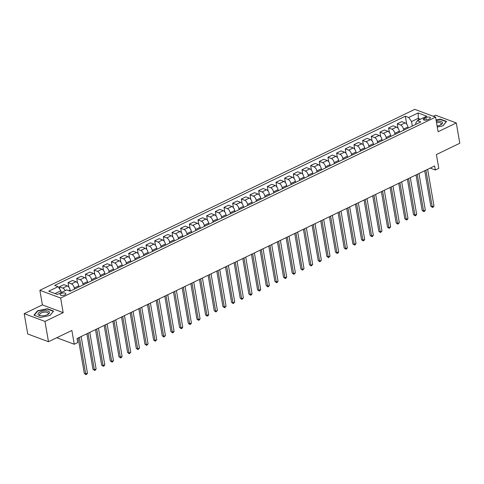 <?xml version="1.0" encoding="UTF-8"?>
<svg xmlns="http://www.w3.org/2000/svg" width="484" height="484" viewBox="0 0 484 484"><rect width="100%" height="100%" fill="white"/><g stroke="black" fill="none" stroke-linecap="round" stroke-linejoin="round"><path stroke-width="0.73" d="M64.783 294.841A2.892 1.18 -9.8 0 0 65.836 293.673A2.892 1.18 -9.8 0 0 64.124 292.905A2.892 1.18 -9.8 0 0 61.19 293.498A2.892 1.18 -9.8 0 0 60.143 294.659A2.892 1.18 -9.8 0 0 61.849 295.428A2.892 1.18 -9.8 0 0 64.783 294.841M24.2 313.668L27.709 333.966L48.485 341.734L44.976 321.436L63.168 312.658L60.645 298.041L39.87 290.273L42.392 304.89L24.2 313.668L44.976 321.436M60.645 298.041L435.576 117.116L414.8 109.354L39.87 290.273M435.576 117.116L438.099 131.733L456.291 122.954L435.515 115.192L433.289 116.263M456.291 122.954L459.8 143.258L436.411 154.541L438.794 168.347L435.328 170.023L434.626 165.964L77.023 338.522L77.724 342.581L74.258 344.251L71.874 330.451L48.485 341.734M425.853 117.582L424.329 118.314A2.801 1.143 -9.8 0 0 423.312 119.439A2.801 1.143 -9.8 0 0 424.97 120.183A2.801 1.143 -9.8 0 0 427.808 119.615L429.332 118.882A2.801 1.143 -9.8 0 0 430.355 117.751A2.801 1.143 -9.8 0 0 428.697 117.007A2.801 1.143 -9.8 0 0 425.853 117.582L426.289 120.086M420.421 119.239L418.128 118.38L411.545 121.557L408.738 117.473L405.338 116.202L54.662 285.415L58.062 286.685L60.869 290.775L55.061 293.576M408.738 117.473L418.091 112.96L426.737 116.19L417.383 120.704L415.702 123.111L415.907 124.328M58.062 286.685L48.703 291.205L57.354 294.435L66.707 289.922L70.107 291.193L420.784 121.974L417.383 120.704M56.791 337.723L74.258 344.251M430.191 168.099L435.328 170.023M418.442 120.195L418.091 112.96M412.32 126.058L411.545 121.557M408.163 128.06L407.976 126.977A3.612 1.888 -115.8 0 0 405.168 122.888L401.768 121.617L397.267 123.795L398.048 128.327M403.656 130.238L403.468 129.149A3.612 1.888 -115.8 0 0 400.661 125.06L397.267 123.795M399.5 132.241L399.312 131.158A3.612 1.888 -115.8 0 0 396.505 127.068L393.105 125.798L388.604 127.97L389.384 132.507M394.992 134.419L394.805 133.33A3.612 1.888 -115.8 0 0 391.998 129.24L388.604 127.97M390.836 136.421L390.649 135.338A3.612 1.888 -115.8 0 0 387.841 131.249L384.441 129.978L379.94 132.15L380.72 136.688M386.329 138.599L386.141 137.51A3.612 1.888 -115.8 0 0 383.334 133.421L379.94 132.15M382.172 140.602L381.985 139.519A3.612 1.888 -115.8 0 0 379.178 135.429L375.784 134.159L371.276 136.331L372.057 140.868M377.671 142.78L377.478 141.691A3.612 1.888 -115.8 0 0 374.67 137.601L371.276 136.331M373.509 144.783L373.321 143.7A3.612 1.888 -115.8 0 0 370.514 139.61L367.12 138.339L362.613 140.511L363.399 145.049M369.008 146.961L368.82 145.872A3.612 1.888 -115.8 0 0 366.013 141.782L362.613 140.511M364.845 148.963L364.658 147.88A3.612 1.888 -115.8 0 0 361.851 143.79L358.456 142.52L353.949 144.692L354.736 149.229M360.344 151.135L360.156 150.052A3.612 1.888 -115.8 0 0 357.349 145.962L353.949 144.692M356.182 153.144L355.994 152.055A3.612 1.888 -115.8 0 0 353.187 147.971L349.793 146.7L345.286 148.872L346.072 153.41M351.68 155.316L351.493 154.233A3.612 1.888 -115.8 0 0 348.686 150.143L345.286 148.872M347.524 157.324L347.337 156.235A3.612 1.888 -115.8 0 0 344.529 152.151L341.129 150.881L336.622 153.053L337.409 157.59M343.017 159.496L342.829 158.413A3.612 1.888 -115.8 0 0 340.022 154.323L336.622 153.053M338.861 161.505L338.673 160.416A3.612 1.888 -115.8 0 0 335.866 156.332L332.466 155.061L327.964 157.233L328.745 161.771M334.353 163.677L334.166 162.594A3.612 1.888 -115.8 0 0 331.358 158.504L327.964 157.233M330.197 165.685L330.009 164.596A3.612 1.888 -115.8 0 0 327.202 160.513L323.802 159.242L319.301 161.414L320.081 165.952M325.69 167.857L325.502 166.774A3.612 1.888 -115.8 0 0 322.695 162.684L319.301 161.414M321.533 169.866L321.346 168.777A3.612 1.888 -115.8 0 0 318.539 164.693L315.138 163.423L310.637 165.595L311.418 170.132M317.026 172.038L316.839 170.955A3.612 1.888 -115.8 0 0 314.031 166.865L310.637 165.595M312.87 174.046L312.682 172.957A3.612 1.888 -115.8 0 0 309.875 168.874L306.475 167.603L301.974 169.775L302.754 174.313M308.362 176.218L308.175 175.135A3.612 1.888 -115.8 0 0 305.368 171.046L301.974 169.775M304.206 178.227L304.019 177.138A3.612 1.888 -115.8 0 0 301.211 173.054L297.817 171.784L293.31 173.956L294.091 178.493M299.705 180.399L299.511 179.31A3.612 1.888 -115.8 0 0 296.704 175.226L293.31 173.956M295.543 182.407L295.355 181.319A3.612 1.888 -115.8 0 0 292.548 177.229L289.154 175.964L284.646 178.136L285.433 182.674M291.041 184.579L290.854 183.49A3.612 1.888 -115.8 0 0 288.047 179.407L284.646 178.136M286.879 186.588L286.691 185.499A3.612 1.888 -115.8 0 0 283.884 181.409L280.49 180.145L275.983 182.317L276.769 186.854M282.378 188.76L282.19 187.671A3.612 1.888 -115.8 0 0 279.383 183.587L275.983 182.317M278.215 190.769L278.028 189.68A3.612 1.888 -115.8 0 0 275.221 185.59L271.827 184.319L267.319 186.497L268.106 191.035M273.714 192.941L273.527 191.852A3.612 1.888 -115.8 0 0 270.719 187.768L267.319 186.497M269.558 194.949L269.364 193.86A3.612 1.888 -115.8 0 0 266.557 189.77L263.163 188.5L258.656 190.678L259.442 195.209M265.05 197.121L264.863 196.032A3.612 1.888 -115.8 0 0 262.056 191.948L258.656 190.678M260.894 199.13L260.707 198.041A3.612 1.888 -115.8 0 0 257.899 193.951L254.499 192.68L249.992 194.858L250.779 199.39M256.387 201.302L256.199 200.213A3.612 1.888 -115.8 0 0 253.392 196.129L249.992 194.858M252.231 203.304L252.043 202.221A3.612 1.888 -115.8 0 0 249.236 198.131L245.836 196.861L241.334 199.039L242.115 203.57M247.723 205.482L247.536 204.393A3.612 1.888 -115.8 0 0 244.729 200.303L241.334 199.039M243.567 207.485L243.379 206.402A3.612 1.888 -115.8 0 0 240.572 202.312L237.172 201.042L232.671 203.219L233.451 207.751M239.06 209.663L238.872 208.574A3.612 1.888 -115.8 0 0 236.065 204.484L232.671 203.219M234.903 211.665L234.716 210.582A3.612 1.888 -115.8 0 0 231.909 206.493L228.508 205.222L224.007 207.394L224.788 211.931M230.396 213.843L230.209 212.754A3.612 1.888 -115.8 0 0 227.401 208.664L224.007 207.394M226.24 215.846L226.052 214.763A3.612 1.888 -115.8 0 0 223.245 210.673L219.845 209.403L215.344 211.575L216.124 216.112M221.732 218.024L221.545 216.935A3.612 1.888 -115.8 0 0 218.738 212.845L215.344 211.575M217.576 220.026L217.389 218.943A3.612 1.888 -115.8 0 0 214.581 214.854L211.187 213.583L206.68 215.755L207.467 220.293M213.075 222.204L212.887 221.115A3.612 1.888 -115.8 0 0 210.08 217.026L206.68 215.755M208.913 224.207L208.725 223.124A3.612 1.888 -115.8 0 0 205.918 219.034L202.524 217.764L198.017 219.936L198.803 224.473M204.411 226.385L204.224 225.296A3.612 1.888 -115.8 0 0 201.417 221.206L198.017 219.936M200.249 228.387L200.061 227.305A3.612 1.888 -115.8 0 0 197.254 223.215L193.86 221.944L189.353 224.116L190.139 228.654M195.748 230.559L195.56 229.476A3.612 1.888 -115.8 0 0 192.753 225.387L189.353 224.116M191.585 232.568L191.398 231.479A3.612 1.888 -115.8 0 0 188.591 227.395L185.197 226.125L180.689 228.297L181.476 232.834M187.084 234.74L186.897 233.657A3.612 1.888 -115.8 0 0 184.089 229.567L180.689 228.297M182.928 236.749L182.74 235.66A3.612 1.888 -115.8 0 0 179.933 231.576L176.533 230.305L172.026 232.477L172.812 237.015M178.421 238.921L178.233 237.838A3.612 1.888 -115.8 0 0 175.426 233.748L172.026 232.477M174.264 240.929L174.077 239.84A3.612 1.888 -115.8 0 0 171.269 235.756L167.869 234.486L163.368 236.658L164.149 241.195M169.757 243.101L169.569 242.018A3.612 1.888 -115.8 0 0 166.762 237.928L163.368 236.658M165.601 245.11L165.413 244.021A3.612 1.888 -115.8 0 0 162.606 239.937L159.206 238.666L154.705 240.838L155.485 245.376M161.093 247.282L160.906 246.199A3.612 1.888 -115.8 0 0 158.099 242.109L154.705 240.838M156.937 249.29L156.749 248.201A3.612 1.888 -115.8 0 0 153.942 244.118L150.542 242.847L146.041 245.019L146.821 249.556M152.43 251.462L152.242 250.379A3.612 1.888 -115.8 0 0 149.435 246.289L146.041 245.019M148.273 253.471L148.086 252.382A3.612 1.888 -115.8 0 0 145.279 248.298L141.879 247.028L137.377 249.199L138.158 253.737M143.766 255.643L143.579 254.56A3.612 1.888 -115.8 0 0 140.771 250.47L137.377 249.199M139.61 257.651L139.422 256.562A3.612 1.888 -115.8 0 0 136.615 252.479L133.221 251.208L128.714 253.38L129.5 257.918M135.109 259.823L134.921 258.734A3.612 1.888 -115.8 0 0 132.114 254.651L128.714 253.38M130.946 261.832L130.759 260.743A3.612 1.888 -115.8 0 0 127.951 256.653L124.557 255.389L120.05 257.561L120.837 262.098M126.445 264.004L126.257 262.915A3.612 1.888 -115.8 0 0 123.45 258.831L120.05 257.561M122.283 266.012L122.095 264.923A3.612 1.888 -115.8 0 0 119.288 260.834L115.894 259.569L111.387 261.741L112.173 266.279M117.781 268.184L117.594 267.095A3.612 1.888 -115.8 0 0 114.787 263.012L111.387 261.741M113.619 270.193L113.431 269.104A3.612 1.888 -115.8 0 0 110.624 265.014L107.23 263.744L102.723 265.922L103.509 270.459M109.118 272.365L108.93 271.276A3.612 1.888 -115.8 0 0 106.123 267.192L102.723 265.922M104.961 274.374L104.774 273.285A3.612 1.888 -115.8 0 0 101.967 269.195L98.567 267.924L94.059 270.102L94.846 274.634M100.454 276.546L100.267 275.457A3.612 1.888 -115.8 0 0 97.459 271.373L94.059 270.102M96.298 278.554L96.11 277.465A3.612 1.888 -115.8 0 0 93.303 273.375L89.903 272.105L85.402 274.283L86.182 278.814M91.791 280.726L91.603 279.637A3.612 1.888 -115.8 0 0 88.796 275.553L85.402 274.283M87.634 282.729L87.447 281.646A3.612 1.888 -115.8 0 0 84.639 277.556L81.239 276.285L76.738 278.463L77.519 282.995M83.127 284.907L82.939 283.818A3.612 1.888 -115.8 0 0 80.132 279.728L76.738 278.463M78.971 286.909L78.783 285.826A3.612 1.888 -115.8 0 0 75.976 281.736L72.576 280.466L68.075 282.644L68.855 287.175M74.463 289.087L74.276 287.998A3.612 1.888 -115.8 0 0 71.469 283.908L68.075 282.644M70.307 291.09L70.12 290.007A3.612 1.888 -115.8 0 0 67.312 285.917L63.912 284.646L59.411 286.818L59.834 289.269M61.178 292.584L60.869 290.775M405.338 116.202L406.711 124.146M65.146 290.672A3.612 1.888 -115.8 0 0 62.805 288.089L59.411 286.818M437.288 127.038L442.981 125.846L446.538 121.448L440.283 119.106L436.072 119.99M63.168 312.658L42.392 304.89M40.214 317.516L50.027 315.459L53.585 311.061L47.329 308.725L37.516 310.782L33.953 315.175L40.214 317.516M440.343 119.463L440.283 119.106M37.589 311.2L37.516 310.782M47.39 309.076L47.329 308.725M424.704 170.749L430.839 206.269L432.242 206.789L425.914 170.168M433.973 205.954L433.216 207.104L432.521 207.436L432.242 206.789L433.973 205.954L427.644 169.327M432.521 207.436L430.839 206.269M416.04 174.93L422.175 210.449L423.579 210.97L417.25 174.343M425.309 210.135L424.553 211.284L423.857 211.617L423.579 210.97L425.309 210.135L418.987 173.508M423.857 211.617L422.175 210.449M407.377 179.11L413.511 214.63L414.915 215.15L408.587 178.523M416.645 214.315L415.889 215.465L415.193 215.797L414.915 215.15L416.645 214.315L410.323 177.688M415.193 215.797L413.511 214.63M398.713 183.291L404.848 218.804L406.251 219.331L399.923 182.704M407.982 218.496L407.226 219.645L406.536 219.978L406.251 219.331L407.982 218.496L401.659 181.869M406.536 219.978L404.848 218.804M390.05 187.471L396.184 222.985L397.588 223.511L391.26 186.884M399.324 222.676L397.872 224.159L397.588 223.511L399.324 222.676L392.996 186.05M397.872 224.159L396.184 222.985M437.119 126.04A5.868 2.402 -9.8 0 0 440.718 124.872A5.868 2.402 -9.8 0 0 438.825 121.103A5.868 2.402 -9.8 0 0 436.302 121.309M440.246 125.102A4.441 1.815 -9.8 0 0 441.257 123.65A4.441 1.815 -9.8 0 0 438.45 122.464A4.441 1.815 -9.8 0 0 436.526 122.627M436.12 120.262L440.198 119.409L446.26 121.672L442.866 125.864M40.148 311.92A5.868 2.402 -9.8 0 0 40.468 315.749A5.868 2.402 -9.8 0 0 47.45 314.648A5.868 2.402 -9.8 0 0 47.765 314.485A5.868 2.402 -9.8 0 0 48.17 311.061A5.868 2.402 -9.8 0 0 40.148 311.92M47.299 314.721A4.441 1.815 -9.8 0 0 48.303 313.269A4.441 1.815 -9.8 0 0 45.678 312.083A4.441 1.815 -9.8 0 0 41.164 312.991A4.441 1.815 -9.8 0 0 39.549 314.781A4.441 1.815 -9.8 0 0 40.989 315.81M53.325 311.381L49.913 315.483M40.257 317.51L34.285 315.278L37.734 311.018L47.25 309.022L53.313 311.291M381.386 191.652L387.521 227.165L388.924 227.692L382.602 191.065M390.661 226.857L389.209 228.339L388.924 227.692L390.661 226.857L384.332 190.23M389.209 228.339L387.521 227.165M372.722 195.832L378.857 231.346L380.261 231.872L373.938 195.246M381.997 231.037L380.545 232.52L380.261 231.872L381.997 231.037L375.669 194.411M380.545 232.52L378.857 231.346M364.059 200.013L370.193 235.526L371.603 236.053L365.275 199.426M373.333 235.218L372.571 236.367L371.881 236.7L371.603 236.053L373.333 235.218L367.005 198.591M371.881 236.7L370.193 235.526M355.401 204.194L361.536 239.707L362.939 240.233L356.611 203.607M364.67 239.398L363.914 240.548L363.218 240.881L362.939 240.233L364.67 239.398L358.341 202.772M363.218 240.881L361.536 239.707M346.738 208.374L352.872 243.888L354.276 244.414L347.948 207.787M356.006 243.579L355.25 244.729L354.554 245.061L354.276 244.414L356.006 243.579L349.678 206.952M354.554 245.061L352.872 243.888M338.074 212.555L344.209 248.068L345.612 248.594L339.284 211.968M347.343 247.76L346.586 248.909L345.891 249.242L345.612 248.594L347.343 247.76L341.02 211.133M345.891 249.242L344.209 248.068M329.41 216.735L335.545 252.249L336.949 252.775L330.62 216.148M338.679 251.94L337.923 253.09L337.227 253.422L336.949 252.775L338.679 251.94L332.357 215.313M337.227 253.422L335.545 252.249M320.747 220.916L326.881 256.429L328.285 256.956L321.957 220.329M330.015 256.121L328.563 257.603L328.285 256.956L330.015 256.121L323.693 219.494M328.563 257.603L326.881 256.429M312.083 225.096L318.218 260.61L319.621 261.136L313.293 224.509M321.358 260.295L319.906 261.784L319.621 261.136L321.358 260.295L315.03 223.675M319.906 261.784L318.218 260.61M303.42 229.271L309.554 264.79L310.958 265.317L304.636 228.69M312.694 264.476L311.242 265.964L310.958 265.317L312.694 264.476L306.366 227.855M311.242 265.964L309.554 264.79M294.756 233.451L300.891 268.971L302.294 269.497L295.972 232.871M304.031 268.656L302.579 270.145L302.294 269.497L304.031 268.656L297.702 232.036M302.579 270.145L300.891 268.971M286.092 237.632L292.227 273.151L293.631 273.678L287.308 237.051M295.367 272.837L293.915 274.325L293.631 273.678L295.367 272.837L289.039 236.21M293.915 274.325L292.227 273.151M277.435 241.812L283.57 277.332L284.973 277.852L278.645 241.232M286.703 277.017L285.947 278.167L285.251 278.5L284.973 277.852L286.703 277.017L280.375 240.391M285.251 278.5L283.57 277.332M268.771 245.993L274.906 281.513L276.31 282.033L269.981 245.412M278.04 281.198L277.284 282.347L276.588 282.68L276.31 282.033L278.04 281.198L271.712 244.571M276.588 282.68L274.906 281.513M260.108 250.174L266.242 285.693L267.646 286.213L261.318 249.593M269.376 285.378L268.62 286.528L267.924 286.861L267.646 286.213L269.376 285.378L263.054 248.752M267.924 286.861L266.242 285.693M251.444 254.354L257.579 289.874L258.982 290.394L252.654 253.767M260.713 289.559L259.956 290.709L259.261 291.041L258.982 290.394L260.713 289.559L254.39 252.932M259.261 291.041L257.579 289.874M242.78 258.535L248.915 294.054L250.319 294.575L243.99 257.948M252.049 293.74L251.293 294.889L250.597 295.222L250.319 294.575L252.049 293.74L245.727 257.113M250.597 295.222L248.915 294.054M234.117 262.715L240.252 298.229L241.655 298.755L235.327 262.128M243.392 297.92L241.939 299.402L241.655 298.755L243.392 297.92L237.063 261.293M241.939 299.402L240.252 298.229M225.453 266.896L231.588 302.409L232.992 302.936L226.669 266.309M234.728 302.101L233.276 303.583L232.992 302.936L234.728 302.101L228.4 265.474M233.276 303.583L231.588 302.409M216.79 271.076L222.924 306.59L224.328 307.116L218.006 270.489M226.064 306.281L224.612 307.763L224.328 307.116L226.064 306.281L219.736 269.655M224.612 307.763L222.924 306.59M208.126 275.257L214.261 310.77L215.664 311.297L209.342 274.67M217.401 310.462L215.949 311.944L215.664 311.297L217.401 310.462L211.072 273.835M215.949 311.944L214.261 310.77M199.468 279.437L205.603 314.951L207.007 315.477L200.678 278.851M208.737 314.642L207.981 315.792L207.285 316.125L207.007 315.477L208.737 314.642L202.409 278.016M207.285 316.125L205.603 314.951M190.805 283.618L196.94 319.131L198.343 319.658L192.015 283.031M200.073 318.823L199.317 319.972L198.621 320.305L198.343 319.658L200.073 318.823L193.745 282.196M198.621 320.305L196.94 319.131M182.141 287.798L188.276 323.312L189.68 323.838L183.351 287.212M191.41 323.003L190.654 324.153L189.958 324.486L189.68 323.838L191.41 323.003L185.082 286.377M189.958 324.486L188.276 323.312M173.478 291.979L179.612 327.493L181.016 328.019L174.688 291.392M182.746 327.184L181.99 328.334L181.294 328.666L181.016 328.019L182.746 327.184L176.424 290.557M181.294 328.666L179.612 327.493M164.814 296.16L170.949 331.673L172.352 332.199L166.024 295.573M174.083 331.365L173.326 332.514L172.631 332.847L172.352 332.199L174.083 331.365L167.76 294.738M172.631 332.847L170.949 331.673M156.151 300.34L162.285 335.854L163.689 336.38L157.361 299.753M165.419 335.545L163.973 337.027L163.689 336.38L165.419 335.545L159.097 298.918M163.973 337.027L162.285 335.854M147.487 304.521L153.622 340.034L155.025 340.561L148.703 303.934M156.762 339.72L155.31 341.208L155.025 340.561L156.762 339.72L150.433 303.099M155.31 341.208L153.622 340.034M138.823 308.695L144.958 344.215L146.362 344.741L140.039 308.114M148.098 343.9L146.646 345.388L146.362 344.741L148.098 343.9L141.77 307.279M146.646 345.388L144.958 344.215M130.16 312.876L136.294 348.395L137.698 348.922L131.376 312.295M139.434 348.081L137.982 349.569L137.698 348.922L139.434 348.081L133.106 311.46M137.982 349.569L136.294 348.395M121.502 317.056L127.631 352.576L129.04 353.102L122.712 316.476M130.771 352.261L129.319 353.75L129.04 353.102L130.771 352.261L124.442 315.635M129.319 353.75L127.631 352.576M112.839 321.237L118.973 356.756L120.377 357.277L114.049 320.656M122.107 356.442L121.351 357.591L120.655 357.924L120.377 357.277L122.107 356.442L115.779 319.815M120.655 357.924L118.973 356.756M104.175 325.417L110.31 360.937L111.713 361.457L105.385 324.837M113.444 360.622L112.687 361.772L111.992 362.105L111.713 361.457L113.444 360.622L107.115 323.996M111.992 362.105L110.31 360.937M95.511 329.598L101.646 365.118L103.05 365.638L96.721 329.017M104.78 364.803L104.024 365.952L103.328 366.285L103.05 365.638L104.78 364.803L98.458 328.176M103.328 366.285L101.646 365.118M86.848 333.779L92.982 369.298L94.386 369.818L88.058 333.192M96.116 368.983L95.36 370.133L94.664 370.466L94.386 369.818L96.116 368.983L89.794 332.357M94.664 370.466L92.982 369.298M78.184 337.959L84.319 373.479L85.722 373.999L79.394 337.372M87.453 373.164L86.697 374.314L86.007 374.646L85.722 373.999L87.453 373.164L81.13 336.537M86.007 374.646L84.319 373.479M403.468 129.149L407.976 126.977M394.805 133.33L399.312 131.158M386.141 137.51L390.649 135.338M377.478 141.691L381.985 139.519M368.82 145.872L373.321 143.7M360.156 150.052L364.658 147.88M351.493 154.233L355.994 152.055M342.829 158.413L347.337 156.235M334.166 162.594L338.673 160.416M325.502 166.774L330.009 164.596M316.839 170.955L321.346 168.777M308.175 175.135L312.682 172.957M299.511 179.31L304.019 177.138M290.854 183.49L295.355 181.319M282.19 187.671L286.691 185.499M273.527 191.852L278.028 189.68M264.863 196.032L269.364 193.86M256.199 200.213L260.707 198.041M247.536 204.393L252.043 202.221M238.872 208.574L243.379 206.402M230.209 212.754L234.716 210.582M221.545 216.935L226.052 214.763M212.887 221.115L217.389 218.943M204.224 225.296L208.725 223.124M195.56 229.476L200.061 227.305M186.897 233.657L191.398 231.479M178.233 237.838L182.74 235.66M169.569 242.018L174.077 239.84M160.906 246.199L165.413 244.021M152.242 250.379L156.749 248.201M143.579 254.56L148.086 252.382M134.921 258.734L139.422 256.562M126.257 262.915L130.759 260.743M117.594 267.095L122.095 264.923M108.93 271.276L113.431 269.104M100.267 275.457L104.774 273.285M91.603 279.637L96.11 277.465M82.939 283.818L87.447 281.646M74.276 287.998L78.783 285.826M68.728 290.678L70.12 290.007M400.661 125.06L405.168 122.888M391.998 129.24L396.505 127.068M383.334 133.421L387.841 131.249M374.67 137.601L379.178 135.429M366.013 141.782L370.514 139.61M357.349 145.962L361.851 143.79M348.686 150.143L353.187 147.971M340.022 154.323L344.529 152.151M331.358 158.504L335.866 156.332M322.695 162.684L327.202 160.513M314.031 166.865L318.539 164.693M305.368 171.046L309.875 168.874M296.704 175.226L301.211 173.054M288.047 179.407L292.548 177.229M279.383 183.587L283.884 181.409M270.719 187.768L275.221 185.59M262.056 191.948L266.557 189.77M253.392 196.129L257.899 193.951M244.729 200.303L249.236 198.131M236.065 204.484L240.572 202.312M227.401 208.664L231.909 206.493M218.738 212.845L223.245 210.673M210.08 217.026L214.581 214.854M201.417 221.206L205.918 219.034M192.753 225.387L197.254 223.215M184.089 229.567L188.591 227.395M175.426 233.748L179.933 231.576M166.762 237.928L171.269 235.756M158.099 242.109L162.606 239.937M149.435 246.289L153.942 244.118M140.771 250.47L145.279 248.298M132.114 254.651L136.615 252.479M123.45 258.831L127.951 256.653M114.787 263.012L119.288 260.834M106.123 267.192L110.624 265.014M97.459 271.373L101.967 269.195M88.796 275.553L93.303 273.375M80.132 279.728L84.639 277.556M71.469 283.908L75.976 281.736M62.805 288.089L67.312 285.917M424.649 120.165L424.329 118.314"/></g></svg>
